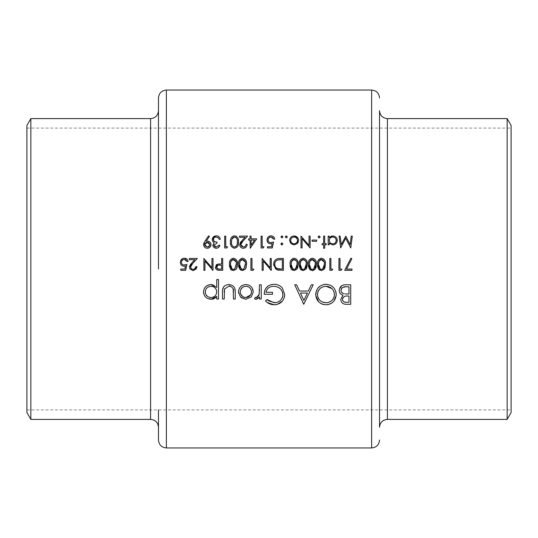 <?xml version="1.0" encoding="UTF-8"?>
<svg xmlns="http://www.w3.org/2000/svg" width="538" height="538" viewBox="0 0 538 538"><rect width="100%" height="100%" fill="white"/><g stroke="black" fill="none" stroke-linecap="round" stroke-linejoin="round"><path stroke-width="0.4" stroke-dasharray="2.69 2.02" d="M158.475 110.714L158.475 128.084M158.475 409.916L158.475 440.05M30.848 419.391L30.848 118.609M26.9 412.552L26.9 125.448M379.525 110.714L379.525 427.286M379.525 409.916L379.525 128.084M511.1 412.552L511.1 125.448M507.152 419.391L507.152 118.609M158.475 97.95L158.475 269M344.273 284.864L350.709 284.79L350.709 304.286L346.902 304.286C343.284 304.501 341.22 302.894 340.709 299.451M342.45 295.665L342.968 295.308M341.442 294.582L340.742 294.037M339.639 292.45L339.209 290.325L342.067 285.55M342.719 285.248L343.136 285.106M346.586 302.282L348.96 302.282L348.96 296.034L346.896 296.055M343.883 301.791L344.623 302.067M346.882 296.055L345.988 296.122M345.86 296.142L345.114 296.277M344.724 296.384L344.273 296.579M347.797 294.037L348.96 294.037L348.96 286.788L345.544 286.808M345.127 293.943L345.974 294.004M346.089 294.004L346.882 294.03M341.025 290.964L341.153 291.455M341.206 291.576L341.455 292.047M342.854 287.359L342.087 287.891M204.379 242.046L208.589 235.812L209.443 236.404L206.148 241.212L207.392 241.125L210.761 243.27M210.957 243.936L210.741 246.048L209.928 247.218M209.914 247.231L208.677 247.991L206.518 248.186M205.839 247.984L205.193 247.648M204.628 247.191L204.191 246.646M203.653 245.328L203.613 244.138M209.901 244.185L209.074 242.961M207.843 246.996L208.28 246.881M209.753 245.61L209.907 245.173M204.702 245.18L204.998 245.866M205.792 242.685L204.991 243.465M216.283 247.043L218.758 245.22L219.82 245.22L217.513 248.058M216.928 248.206L215.651 248.2M213.916 247.413L213.135 246.411M212.913 245.812L214.225 242.746M213.519 242.329L212.281 240.19M215.55 235.873L217.063 235.866M217.776 236.041L218.979 236.747M219.013 236.781L219.356 237.15M219.484 237.319L219.726 237.702M219.854 237.944L220.049 238.428M220.109 238.603L220.277 239.302L219.215 239.302M215.22 237.171L214.857 237.298M214.252 237.668L213.566 238.462M213.647 240.694L214.037 241.172M216.942 242.033L216.942 243.25M214.749 246.619L215.375 246.915M227.561 246.74L226.868 247.951L224.676 247.951L224.676 236.115L225.738 236.115L225.738 246.74L227.561 246.74M234.003 235.846L235.052 235.846M235.059 235.846L236.108 236.182M236.774 236.626L237.265 237.13M237.345 237.245L237.803 238.004M237.809 238.018L238.058 238.637M238.361 239.968L238.489 242.026L235.563 248.105M235.557 248.105L233.492 248.105M233.479 248.099L233.028 247.931M232.752 247.783L231.602 246.734M231.132 245.933L230.694 244.649M230.472 243.062L230.506 240.594M231.212 237.964L231.548 237.406M232.201 236.673L233.149 236.088M233.492 235.96L233.956 235.859M235.294 246.902L236 246.518M231.508 242.033L231.676 244.044M231.791 244.521L231.952 245.012M232.981 246.505L233.694 246.902M231.744 239.78L231.609 240.493M231.602 240.533L231.562 240.889M232.618 237.883L232.322 238.28M237.406 241.206L237.204 239.544M236.007 237.554L235.294 237.171M243.882 246.996L244.393 246.848M244.877 246.599L245.288 246.256M245.429 246.095L245.866 245.328M246.074 244.313L247.137 244.313L247.056 245.072M247.056 245.079L246.848 245.819M246.512 246.498L245.449 247.601M244.044 248.186L242.571 248.2M241.898 248.018L241.273 247.702M241.273 247.695L240.365 246.814M239.766 245.429L239.699 244.736M241.259 241.414L245.059 237.332L239.551 237.332L239.551 236.115L247.594 236.115L243.001 241.011M241.468 242.746L241.199 243.142M240.977 243.579L240.816 244.097M240.963 245.584L241.441 246.269M256.7 238.845L250.022 248.253L250.022 240.062L248.657 240.062L248.657 238.845L250.022 238.845L250.022 236.115L251.085 236.115L251.085 238.845L256.7 238.845M254.609 240.062L251.085 240.062L251.085 245.2L254.609 240.062M263.983 246.74L263.284 247.951L261.098 247.951L261.098 236.115L262.161 236.115L262.161 246.74L263.983 246.74M273.539 242.033L272.329 247.951L267.473 247.951L267.473 246.74L271.495 246.74L272.134 243.627L270.742 243.855L268.018 242.712M267.07 240.721L267.083 239.168L270.325 235.879M270.406 235.866L271.145 235.812C273.203 235.974 274.407 237.09 274.757 239.148L273.694 239.148M274.622 238.495L274.757 239.148M272.625 237.48L271.986 237.177M271.986 237.171L271.542 237.063M271.616 242.584L271.966 242.524M282.88 236.579L282.658 237.648M282.349 237.863L281.576 237.863M281.044 237.325L281.051 236.572M281.582 236.034L282.665 236.256M269.941 269L263.223 260.997L263.223 270.311L262.161 270.311L262.161 258.475L270.204 267.769L270.204 258.475L271.266 258.475L271.044 270.311M277.433 258.724L283.405 258.475L283.405 270.311L279.114 270.237M277.716 270.022L273.802 265.564M273.721 264.911L273.761 263.216M274.602 260.843L275.328 259.908M275.335 259.901L276.149 259.255M276.27 259.181L277.386 258.731M281.509 269.094L282.342 269.094L282.342 259.686L280.984 259.686M275.046 266.081L275.342 266.747M276.048 267.695L276.545 268.119M276.552 268.126L277.178 268.496M276.962 260.251L275.792 261.165M275.456 261.616L275.147 262.194M293.647 258.206L295.806 258.576M296.411 258.986L296.882 259.477M297.01 259.639L297.702 261.011M297.998 262.322L298.126 264.387M297.548 268.2L297.151 268.946M297.117 269L293.714 270.587M293.055 270.439L292.484 270.197M291.078 268.852L290.843 268.435M290.715 268.166L290.278 266.774M290.123 265.584L290.143 262.961M290.856 260.318L291.179 259.773M291.421 259.457L293.58 258.22M295.073 269.208L295.597 268.906M296.371 268.059L296.7 267.352M291.253 266.041L291.34 266.532M291.697 267.635L291.939 268.092M291.381 262.14L291.246 262.86M291.24 262.887L291.199 263.25M293.694 259.424L293.277 259.545M292.248 260.251L291.959 260.641M297.043 263.573L296.841 261.925M302.746 258.206L304.911 258.576M305.517 258.986L305.988 259.477M306.115 259.639L306.539 260.352M306.546 260.358L306.808 261.011M307.104 262.322L307.232 264.387M306.653 268.2L306.256 268.946M306.223 269L302.82 270.587M302.161 270.439L301.589 270.197M300.184 268.852L299.948 268.435M299.821 268.166L299.384 266.774M299.229 265.584L299.249 262.961M299.962 260.318L300.285 259.773M300.52 259.464L302.686 258.22M304.178 269.208L304.562 269M305.476 268.059L305.806 267.352M306.061 266.209L306.142 265.288M300.359 266.041L300.446 266.532M300.796 267.635L301.045 268.092M301.919 269L302.484 269.276M300.48 262.14L300.345 262.86M300.345 262.887L300.305 263.25M302.8 259.424L302.383 259.545M301.354 260.251L301.065 260.641M306.149 263.573L305.947 261.925M311.852 258.206L312.894 258.206M312.908 258.206L313.392 258.321M313.405 258.321L314.017 258.576M314.622 258.986L315.093 259.477M315.221 259.639L315.914 261.011M316.209 262.322L316.27 265.913M315.759 268.2L315.362 268.946M312.813 270.587L311.926 270.587M311.267 270.439L310.695 270.197M309.289 268.852L309.054 268.435M308.926 268.166L308.489 266.774M308.335 265.584L308.355 262.961M309.061 260.318L311.791 258.22M313.277 269.208L313.809 268.906M314.575 268.059L314.912 267.352M315.167 266.209L315.248 265.288M309.464 266.041L309.552 266.532M309.901 267.635L310.144 268.092M311.025 269L311.589 269.276M309.585 262.14L309.451 262.86M309.451 262.887L309.411 263.25M311.906 259.424L311.489 259.545M310.46 260.251L310.17 260.641M315.255 263.573L315.053 261.925M320.957 258.206L322 258.206M322.013 258.206L323.123 258.576M323.728 258.986L324.199 259.477M324.327 259.639L325.019 261.011M325.308 262.322L325.436 264.387M324.865 268.2L324.468 268.946M324.434 269L321.031 270.587M320.372 270.439L319.801 270.197M318.395 268.852L318.16 268.435M318.025 268.166L317.595 266.774M317.44 265.584L317.46 262.961M318.166 260.318L320.89 258.22M322.383 269.208L322.773 269M323.681 268.059L324.017 267.352M318.563 266.041L318.651 266.532M319.007 267.635L319.249 268.092M320.13 269L320.695 269.276M318.691 262.14L318.557 262.86M318.557 262.887L318.509 263.25M321.011 259.424L320.594 259.545M319.565 260.251L319.276 260.641M324.36 263.573L324.158 261.925M332.027 270.311L329.841 270.311L329.841 258.475L330.904 258.475L330.904 269.094L332.719 269.094M341.132 270.311L338.947 270.311L338.947 258.475L340.009 258.475L340.009 269.094L341.825 269.094M336.169 293.479L336.169 295.456M333.876 301.112L333.331 301.724M333.318 301.737L332.094 302.813M330.561 303.748L328.859 304.407M327.104 304.737L324.058 304.616M320.265 303.109L318.698 301.825M315.759 295.537L317.481 288.711M317.548 288.617L321.986 285.032L323.99 284.454M324.945 284.333L325.934 284.286M329.902 285.026L331.677 285.967M333.23 287.252L334.515 288.792M334.522 288.805L335.813 291.522M317.501 295.375L317.797 296.922M319.236 299.639L319.969 300.412M319.982 300.433L322.188 301.912M325.167 286.324L321.576 287.433M317.797 292.154L317.501 293.728M333.035 289.861L331.946 288.617M326.842 302.746L327.662 302.625M328.214 302.497L332.41 299.942M333.076 299.094L333.849 297.662M334.118 296.902L334.306 296.142M334.313 296.095L334.428 295.281M303.97 304.286L294.723 284.79L296.626 284.79L299.505 291.038L308.348 291.038L311.307 284.79L313.217 284.79L303.97 304.286M300.426 293.035L303.862 300.486L307.393 293.035L300.426 293.035M267.359 302.558L266.929 302.235M266.404 301.805L265.483 300.957L266.983 299.538M275.133 302.746L275.96 302.632M278.173 301.912L280.311 300.513M280.379 300.453L281.226 299.545M281.475 299.215L282.282 297.803M282.625 296.909L282.8 296.243M279.794 288.287L275.476 286.424M275.456 286.424L274.609 286.324M265.98 292.289L272.477 292.289L272.477 294.286L264.232 294.286L264.373 292.322M268.301 285.806L270.042 284.925M270.069 284.918L271.582 284.501M271.966 284.434L272.914 284.326M272.941 284.326L276.283 284.494M276.364 284.508L277.426 284.763M280.614 286.344L282.336 287.978L284.723 294.542L284.676 295.564M284.306 297.514L282.423 301.078M277.292 304.394L276.276 304.616M275.268 304.743L274.239 304.784M259.484 289.579L259.484 284.79L261.233 284.79L261.233 299.034L259.484 299.034L259.484 296.936L258.839 297.823M256.552 299.242L256.007 299.283M255.214 299.148L254.481 298.798L255.442 297.285L256.337 297.534M256.895 297.453L258.085 296.667M258.253 296.478L258.717 295.725M259.282 293.862L259.477 290.681M351.852 258.677L346.506 269.094L351.993 269.094L351.993 270.311L344.71 270.311L350.931 258.173M212.591 284.716L214.164 285.274L216.74 287.373L216.74 279.538L218.495 279.538L218.495 299.034L216.74 299.034L216.74 296.398L215.617 297.642M214.958 298.16L214.232 298.577M211.938 299.236L210.983 299.283L203.626 293.378M203.532 292.706L203.499 291.952M204.036 289.094L206.794 285.772M210.224 284.568L211.811 284.589M205.355 293.042L206.242 295.08M207.816 296.62L209.881 297.433M209.86 286.398L207.789 287.252M206.236 288.798L205.698 289.78M216.646 290.755L216.33 289.693M216.168 289.33L215.785 288.691M215.382 288.18L215.032 287.837M214.164 287.191L212.093 286.391M224.83 285.691L228.852 284.541L235.193 290.796L235.24 299.034L233.485 299.034L233.485 292.43M233.445 290.755L233.337 289.693M224.279 290.681L224.252 291.603M224.238 292.43L224.238 299.034L222.49 299.034L222.49 292.1L223.808 286.693M224.279 286.162L224.823 285.698M251.28 296.929L245.853 299.283M241.078 297.568L238.59 293.19M238.536 292.8L238.489 291.872M238.623 290.426L239.995 287.393M240.627 286.66L244.407 284.656M244.44 284.649L245.853 284.541M248.704 285.046L249.988 285.725M250.002 285.732L251.091 286.66M240.304 292.786L240.641 294.024M242.719 296.566L244.743 297.427M244.756 297.433L245.301 297.507M244.75 286.384L243.694 286.693M242.712 287.198L240.338 290.769M251.381 290.755L251.064 289.706M250.547 288.738L249.847 287.877M249 287.191L246.962 286.384M250.553 294.999L251.387 292.961M281.582 243.015L282.948 243.929L282.658 244.622L281.576 244.844M281.044 244.306L281.044 243.553M281.966 242.941L282.363 243.028M282.88 243.553L282.948 243.929M287.279 236.579L287.063 237.648M286.747 237.863L285.981 237.863M285.443 237.325L285.449 236.572M285.987 236.034L287.063 236.256M297.911 242.813L297.393 243.485L294.098 244.918L291.502 244.111M291.482 244.097L289.921 242.066L289.626 240.419C289.874 237.675 291.367 236.195 294.098 235.96M298.247 238.697L298.503 239.565M298.563 239.982L298.281 242.08M293.425 237.083L292.773 237.278M292.188 237.581L290.944 239.114M290.937 239.114L290.749 239.746M297.453 239.74L297.258 239.087M296.014 237.574L294.77 237.083M296.519 242.84L297.46 241.078M309.047 236.115L310.11 236.115L310.11 247.951L302.067 238.637L302.067 247.951L301.004 247.951L301.004 236.115L309.047 245.409L309.047 236.115M316.64 240.062L316.64 241.273L312.087 241.273L312.087 240.062L316.64 240.062M319.525 237.863L318.227 236.572M318.765 236.034L319.841 236.256M320.056 236.579L320.13 236.949M324.683 244.763L324.683 248.253L323.62 248.253L323.62 244.763L322.101 244.763L322.101 243.701L323.62 243.701L323.62 236.115L324.683 236.115L324.683 243.701L326.196 243.701L326.196 244.763L324.683 244.763M336.956 238.751L336.936 242.181L334.468 244.595L332.733 244.918L329.236 243.163L329.236 244.763L328.173 244.763L328.173 236.115L329.236 236.115L329.236 237.614L330.843 236.357M331.738 236.068L332.766 235.96M334.508 236.296L336.539 237.978M332.047 237.09L331.388 237.278M331.186 237.366L329.801 238.509M336.142 239.78L335.181 238.025M334.656 237.601L333.405 237.09M333.399 243.795L334.051 243.606M334.273 243.506L334.656 243.297M335.618 242.356L336.149 241.118M253.116 270.311L250.93 270.311L250.93 258.475L251.992 258.475L251.992 269.094L253.815 269.094M242.046 258.206L243.593 258.321M243.6 258.321L244.212 258.576M244.817 258.986L245.288 259.477M245.415 259.639L246.108 261.011M246.404 262.322L246.532 264.387M245.953 268.2L245.557 268.946M245.523 269L242.12 270.587M241.461 270.439L240.889 270.197M239.484 268.852L239.249 268.435M239.121 268.166L238.684 266.774M238.529 265.584L238.549 262.961M239.255 260.318L241.986 258.22M243.479 269.208L243.862 269M239.659 266.041L239.746 266.532M240.103 267.635L240.345 268.092M239.787 262.14L239.652 262.86M239.645 262.887L239.605 263.25M242.1 259.424L241.683 259.545M240.654 260.251L240.365 260.641M245.449 263.573L245.247 261.925M232.947 258.206L235.106 258.576M235.711 258.986L236.189 259.477M236.31 259.639L236.733 260.352M236.74 260.358L237.009 261.011M237.298 262.322L237.359 265.913M236.848 268.2L236.451 268.946M236.417 269L233.015 270.587M232.355 270.439L231.784 270.197M230.378 268.852L230.143 268.435M230.015 268.166L229.585 266.774M229.423 265.584L229.444 262.961M230.156 260.318L230.479 259.773M230.721 259.457L232.88 258.22M234.373 269.208L234.756 269M230.553 266.041L230.641 266.532M230.997 267.635L231.239 268.092M232.12 269L232.678 269.276M230.681 262.14L230.546 262.86M230.54 262.887L230.499 263.25M232.994 259.424L232.577 259.545M231.548 260.251L231.259 260.641M236.343 263.573L236.142 261.925M219.296 263.97L221.643 263.936L221.643 258.475L222.705 258.475L222.705 270.311L219.423 270.298M218.119 270.211L217.191 269.962M216.511 269.551L216.121 269.182M215.449 267.628L216.047 265.18M217.291 264.286L218.919 263.99M216.511 267.467L216.606 267.803M217.782 268.919L218.885 269.081M219.161 265.133L218.172 265.227M219.477 269.094L221.643 269.094L221.643 265.153L219.571 265.126M351.227 236.115L352.296 236.115L350.736 247.951L345.699 238.24L340.668 247.951L339.095 236.115L340.164 236.115L341.294 244.635L345.806 236.115L350.097 244.649L351.227 236.115M185.677 270.311L180.822 270.311L180.822 269.094L184.87 269M184.09 266.216L181.373 265.079M180.923 264.488L180.607 263.815M180.425 263.089L180.66 260.728M182.886 258.448L183.693 258.233M183.747 258.227L184.494 258.173L187.97 260.849L188.105 261.508L187.042 261.508M186.148 259.968L184.89 259.424M184.964 264.945L185.321 264.884M186.894 264.393L185.946 269M194.581 269L195.112 268.556M195.22 268.435L195.502 267.991M195.845 266.666L196.908 266.666L196.854 267.285M193.519 270.587L190.015 268.993M189.779 268.563L189.524 266.471M189.672 265.866L190.378 264.582M191.024 263.775L194.83 259.686L189.322 259.686L189.322 258.475L197.365 258.475L192.772 263.371M191.239 265.106L190.97 265.496M190.741 265.94L190.586 266.458M191.131 268.543L191.669 269M211.669 269L204.951 260.997L204.951 270.311L203.889 270.311L203.889 258.475L211.932 267.769L211.932 258.475L212.994 258.475L212.772 270.311M150.579 118.609L150.579 419.391M166.37 447.946L166.37 90.054M387.421 419.391L387.421 118.609M371.63 90.054L371.63 447.946M26.9 128.084L511.1 128.084M26.9 409.916L511.1 409.916"/><path stroke-width="0.81" d="M218.112 269L216.484 267.13C216.827 265.584 217.856 264.918 219.571 265.126L221.643 265.153L221.643 269.094L218.112 269M232.678 269.276L233.431 269.397L232.12 269L230.446 264.393L230.889 261.414L233.431 259.383C235.711 260.103 236.693 261.771 236.364 264.393L234.756 269L233.431 269.397L234.373 269.208M240.345 268.092L242.537 269.397L241.219 269L239.551 264.393L239.995 261.414L242.537 259.383C244.817 260.103 245.799 261.771 245.469 264.393L243.862 269L242.537 269.397L243.223 269.303M320.695 269.276L321.448 269.397L320.13 269L318.456 264.393L318.906 261.414L321.448 259.383C323.728 260.103 324.703 261.771 324.374 264.393L322.773 269L321.448 269.397L322.383 269.208M311.589 269.276L312.343 269.397L311.025 269L309.357 264.393L309.801 261.414L312.343 259.383C314.622 260.103 315.598 261.771 315.275 264.393L313.667 269L312.343 269.397L313.029 269.303M302.484 269.276L303.237 269.397L301.919 269L300.251 264.393L300.695 261.414L303.237 259.383C305.517 260.103 306.499 261.771 306.169 264.393L304.562 269L303.237 269.397L304.178 269.208M291.939 268.092L294.131 269.397L292.813 269L291.145 264.393L291.589 261.414L294.131 259.383C296.411 260.103 297.393 261.771 297.063 264.393L295.456 269L294.131 269.397L295.073 269.208M279.195 269L277.87 268.765C275.806 267.991 274.77 266.485 274.757 264.245C274.75 262.174 275.698 260.755 277.601 259.988L282.342 259.686L282.342 269.094L279.195 269M158.475 128.084L158.475 110.714C158.011 115.509 155.374 118.138 150.579 118.609L30.848 118.609L30.848 419.391L26.9 412.552L26.9 125.448L30.848 118.609M166.37 447.946L371.63 447.946L371.63 90.054L166.37 90.054L166.37 447.946C161.575 447.475 158.945 444.845 158.475 440.05L158.475 409.916M387.421 419.391C382.626 419.862 379.989 422.491 379.525 427.286L379.525 110.714C379.989 115.509 382.626 118.138 387.421 118.609L387.421 419.391L507.152 419.391L507.152 118.609L511.1 125.448L511.1 412.552L507.152 419.391M379.525 128.084L379.525 409.916M235.24 299.034L235.24 292.228C235.536 287.527 233.411 284.965 228.852 284.541C224.353 284.945 222.228 287.46 222.49 292.1L222.49 299.034L224.238 299.034L224.528 288.953L228.838 286.29C230.936 286.263 232.396 287.198 233.21 289.094L233.485 299.034L235.24 299.034M261.233 299.034L261.233 284.79L259.484 284.79L259.168 294.468L256.337 297.534L255.442 297.285L254.481 298.798L256.007 299.283L259.484 296.936L259.484 299.034L261.233 299.034M303.721 304.286L313.217 284.79L311.307 284.79L308.348 291.038L299.505 291.038L296.626 284.79L294.723 284.79L303.721 304.286M350.709 304.286L350.709 284.79L345.436 284.79C341.738 284.878 339.666 286.72 339.209 290.325C339.317 292.813 340.567 294.474 342.968 295.308L340.709 299.451C341.193 302.874 343.257 304.481 346.902 304.286L350.709 304.286M326.089 304.784C332.329 304.138 335.705 300.695 336.21 294.454C335.645 288.24 332.222 284.858 325.934 284.286C319.666 284.878 316.263 288.294 315.719 294.542C316.25 300.829 319.707 304.246 326.089 304.784M265.483 300.957C267.87 303.439 270.789 304.71 274.239 304.784C280.648 304.3 284.138 300.883 284.723 294.542L282.336 287.978C280.096 285.463 277.278 284.232 273.889 284.286C267.716 284.723 264.501 288.052 264.232 294.286L272.477 294.286L272.477 292.289L265.98 292.289C266.983 288.368 269.565 286.371 273.734 286.29C279.161 286.572 282.242 289.35 282.975 294.622C282.383 299.653 279.491 302.369 274.299 302.786L266.983 299.538L265.483 300.957M218.495 299.034L218.495 279.538L216.74 279.538L216.74 287.373L210.93 284.541C206.39 284.958 203.915 287.433 203.499 291.952C203.949 296.431 206.444 298.879 210.983 299.283L216.74 296.398L216.74 299.034L218.495 299.034M245.853 299.283L251.28 296.929L253.237 291.872C252.84 287.373 250.378 284.932 245.853 284.541C241.347 284.925 238.892 287.373 238.489 291.872L240.439 296.936L245.853 299.283L241.078 297.568M346.506 269.094L351.852 258.677L350.931 258.173L344.71 270.311L351.993 270.311L351.993 269.094L346.506 269.094M341.825 269.094L340.009 269.094L340.009 258.475L338.947 258.475L338.947 270.311L341.132 270.311L341.825 269.094L341.132 270.311M332.719 269.094L330.904 269.094L330.904 258.475L329.841 258.475L329.841 270.311L332.027 270.311L332.719 269.094L332.027 270.311M321.482 270.614L324.427 269L325.436 264.387C325.786 261.038 324.468 258.966 321.482 258.173C318.462 258.946 317.097 261.017 317.393 264.387L318.489 269L321.482 270.614M312.376 270.614L315.329 269L316.331 264.387C316.68 261.038 315.362 258.966 312.376 258.173C309.357 258.946 307.992 261.017 308.294 264.387L309.384 269L312.376 270.614M303.271 270.614L306.223 269L307.232 264.387C307.581 261.038 306.256 258.966 303.271 258.173C300.251 258.946 298.893 261.017 299.189 264.387L300.278 269L303.271 270.614M294.165 270.614L297.117 269L298.126 264.387C298.476 261.038 297.151 258.966 294.165 258.173C291.145 258.946 289.787 261.017 290.083 264.387L291.172 269L294.165 270.614M283.405 270.311L283.405 258.475L279.733 258.475C275.927 258.516 273.909 260.439 273.694 264.245L275.691 269L277.258 269.881L283.405 270.311M271.266 270.311L271.266 258.475L270.204 258.475L270.204 267.769L262.161 258.475L262.161 270.311L263.223 270.311L263.223 260.997L271.266 270.311M253.815 269.094L251.992 269.094L251.992 258.475L250.93 258.475L250.93 270.311L253.116 270.311L253.815 269.094L253.116 270.311M242.571 270.614L245.523 269L246.532 264.387C246.881 261.038 245.557 258.966 242.571 258.173C239.551 258.946 238.193 261.017 238.489 264.387L239.578 269L242.571 270.614M233.465 270.614L236.417 269L237.426 264.387C237.776 261.038 236.458 258.966 233.465 258.173C230.446 258.946 229.087 261.017 229.383 264.387L230.472 269L233.465 270.614M222.705 270.311L222.705 258.475L221.643 258.475L221.643 263.936L217.782 264.131L215.422 267.137L215.98 269L217.688 270.13L222.705 270.311M212.994 270.311L212.994 258.475L211.932 258.475L211.932 267.769L203.889 258.475L203.889 270.311L204.951 270.311L204.951 260.997L212.994 270.311M193.048 270.614L196.188 269L196.908 266.666L195.845 266.666L194.581 269L193.102 269.397L191.669 269L190.533 267.003L192.772 263.371L197.365 258.475L189.322 258.475L189.322 259.686L194.83 259.686L191.864 262.847L189.47 267.097L190.015 269L193.048 270.614M184.87 269L180.822 269.094L180.822 270.311L185.677 270.311L186.894 264.393L184.285 264.999C182.557 264.958 181.602 264.091 181.427 262.389C181.588 260.553 182.59 259.551 184.433 259.383L187.042 261.508L188.105 261.508C187.762 259.45 186.558 258.334 184.494 258.173C181.931 258.361 180.553 259.753 180.364 262.342C180.492 264.703 181.736 265.994 184.09 266.216L185.489 265.98L184.87 269L185.489 265.98L184.09 266.216M352.296 236.115L351.227 236.115L350.097 244.649L345.806 236.115L341.294 244.635L340.164 236.115L339.095 236.115L340.668 247.951L345.699 238.24L350.736 247.951L352.296 236.115M328.173 244.763L329.236 244.763L329.236 243.163L332.733 244.918C335.483 244.669 336.996 243.189 337.272 240.466C337.037 237.735 335.537 236.236 332.766 235.96L329.236 237.614L329.236 236.115L328.173 236.115L328.173 244.763M319.142 237.937L320.13 236.949L319.142 235.96L318.153 236.949L319.142 237.937M310.11 236.115L309.047 236.115L309.047 245.409L301.004 236.115L301.004 247.951L302.067 247.951L302.067 238.637L310.11 247.951L310.11 236.115M286.364 237.937L287.353 236.949L286.364 235.96L285.375 236.949L286.364 237.937M281.966 237.937L282.948 236.949L281.966 235.96L280.977 236.949L281.966 237.937M263.284 247.951L263.983 246.74L262.161 246.74L262.161 236.115L261.098 236.115L261.098 247.951L263.284 247.951M246.074 244.313C245.927 245.98 245.012 246.895 243.331 247.043L240.762 244.642L243.001 241.011L247.594 236.115L239.551 236.115L239.551 237.332L245.059 237.332L242.093 240.493L239.699 244.736C239.894 246.915 241.085 248.085 243.277 248.253C245.658 248.025 246.942 246.713 247.137 244.313L246.074 244.313L245.953 245.039M226.868 247.951L227.561 246.74L225.738 246.74L225.738 236.115L224.676 236.115L224.676 247.951L226.868 247.951M208.589 235.812L204.951 241.145L203.586 244.615C203.781 246.841 205.005 248.052 207.251 248.253C209.538 248.085 210.795 246.875 211.024 244.629C210.809 242.463 209.598 241.3 207.392 241.125L206.148 241.212L209.443 236.404L208.589 235.812M218.758 245.22L216.283 247.043L213.902 245.187L216.942 243.25L216.942 242.033C214.938 242.154 213.727 241.32 213.297 239.531C213.566 237.89 214.568 237.056 216.31 237.023L218.287 237.668L219.215 239.302L220.277 239.302C219.881 237.117 218.562 235.953 216.33 235.812C213.875 235.96 212.51 237.238 212.234 239.632L212.94 241.737L214.225 242.746L212.84 245.18C213.129 247.117 214.279 248.146 216.296 248.253C218.213 248.112 219.39 247.097 219.82 245.22L218.758 245.22M238.489 242.026C238.845 238.697 237.527 236.626 234.528 235.812C231.501 236.606 230.136 238.677 230.446 242.026C230.136 245.375 231.495 247.453 234.528 248.253C237.527 247.44 238.852 245.368 238.489 242.026M250.237 248.253L256.7 238.845L251.085 238.845L251.085 236.115L250.022 236.115L250.022 238.845L248.657 238.845L248.657 240.062L250.022 240.062L250.237 248.253M267.473 247.951L272.329 247.951L273.539 242.033L270.93 242.638C269.195 242.598 268.247 241.723 268.079 240.029C268.233 238.2 269.235 237.197 271.085 237.023L273.694 239.148L274.757 239.148C274.42 237.103 273.217 235.987 271.145 235.812C268.57 236.014 267.191 237.406 267.016 239.982C267.13 242.335 268.375 243.627 270.742 243.855L272.134 243.627L271.495 246.74L267.473 246.74L267.473 247.951M281.966 244.918L282.948 243.929L281.966 242.941L280.977 243.929L281.966 244.918M294.098 244.918L297.393 243.485L298.577 240.419C298.348 237.688 296.855 236.209 294.098 235.96C291.354 236.202 289.868 237.688 289.626 240.419L290.809 243.492L294.098 244.918M316.64 241.273L316.64 240.062L312.087 240.062L312.087 241.273L316.64 241.273M324.683 248.253L324.683 244.763L326.196 244.763L326.196 243.701L324.683 243.701L324.683 236.115L323.62 236.115L323.62 243.701L322.101 243.701L322.101 244.763L323.62 244.763L323.62 248.253L324.683 248.253M158.475 269L158.475 97.95C158.945 93.155 161.575 90.525 166.37 90.054M340.709 299.451L342.968 295.308L341.442 294.582M340.742 294.037L339.639 292.45M342.067 285.55L342.719 285.248M343.136 285.106L344.273 284.864M342.578 298.563L342.464 299.417C343.089 296.828 344.865 295.698 347.783 296.034L348.96 296.034L348.96 302.282L346.586 302.282C344.253 302.484 342.881 301.529 342.464 299.417L342.538 300.123M342.8 300.796L343.883 301.791M344.623 302.067L346.586 302.282M345.114 296.277L344.724 296.384M344.273 296.579L342.962 297.736M342.955 297.743L342.598 298.496M342.968 293.385L344.152 293.809C342.242 293.385 341.173 292.228 340.964 290.325C341.637 287.628 343.473 286.451 346.465 286.788L348.96 286.788L348.96 294.037L345.127 293.943M346.882 294.03L347.797 294.037M341.052 289.585L341.025 290.964M341.455 292.047L342.948 293.378M345.544 286.808L342.854 287.359M342.087 287.891L341.596 288.442M341.489 288.597L341.099 289.404M206.148 241.212L207.083 241.132M210.761 243.27L210.957 243.936M206.518 248.186L205.839 247.984M205.193 247.648L204.628 247.191M204.191 246.646L203.653 245.328M203.613 244.138L203.983 242.826M208.179 242.483L207.197 242.335L209.961 244.689L209.901 244.185M209.074 242.961L208.199 242.49M209.907 245.173L207.843 246.996M208.28 246.881L209.127 246.404M209.134 246.397L209.558 245.94M204.998 245.866L207.305 247.043L204.648 244.689L204.702 245.18M204.991 243.465L204.648 244.689L207.197 242.335L206.236 242.483M206.141 242.517L205.792 242.685M217.513 248.058L216.928 248.206M215.651 248.2L214.037 247.507M213.135 246.411L212.913 245.812M214.225 242.746L213.519 242.329M212.234 239.632L215.55 235.873M217.063 235.866L217.776 236.041M219.215 239.302L218.287 237.668L215.758 237.056M215.61 237.083L215.22 237.171M213.566 238.462L213.647 240.694M214.037 241.172L214.541 241.535M214.85 241.683L215.718 241.912M215.92 241.945L216.942 242.033M216.942 243.25L213.902 245.187L214.749 246.619M215.375 246.915L216.283 247.043M236.108 236.182L236.505 236.424M238.206 239.134L238.361 239.968M231.602 246.734L231.286 246.236M230.694 244.649L230.472 243.062M230.506 240.594L230.815 238.939M230.863 238.791L231.212 237.964M231.548 237.406L232.201 236.673M233.149 236.088L233.492 235.96M237.406 242.914L237.426 242.033C237.756 244.655 236.774 246.323 234.494 247.043L235.294 246.902M236 246.518L236.969 245.234M236.976 245.22L237.386 243.176M233.694 246.902L234.494 247.043C232.228 246.303 231.232 244.629 231.508 242.033L231.744 239.78M231.676 244.044L231.791 244.521M231.562 240.889L231.508 242.033M232.322 238.28L231.952 239.06L234.494 237.023L233.015 237.527M235.294 237.171L234.494 237.023C236.781 237.756 237.762 239.423 237.426 242.033L237.406 241.206M237.204 239.544L236.976 238.852M236.834 238.549L236.007 237.554M241.616 246.431L243.882 246.996M244.393 246.848L244.877 246.599M246.848 245.819L246.512 246.498M245.449 247.601L244.044 248.186M242.571 248.2L241.898 248.018M240.365 246.814L239.766 245.429M239.699 244.736L240.493 242.389M240.62 242.208L241.259 241.414M243.001 241.011L241.663 242.504M241.199 243.142L240.977 243.579M240.816 244.097L240.963 245.584M251.085 240.062L254.609 240.062L251.085 245.2L251.085 240.062M268.018 242.712L267.07 240.721M273.694 239.148L272.625 237.48M271.542 237.063L271.085 237.023C269.242 237.191 268.24 238.193 268.079 240.029C268.247 241.723 269.195 242.598 270.93 242.638L271.616 242.584M272.275 242.45L273.539 242.033M281.051 236.572L281.582 236.034M271.044 270.311L269.941 269M279.114 270.237L277.716 270.022M273.802 265.564L273.721 264.911M273.781 263.055L273.976 262.221M274.077 261.912L274.602 260.843M277.178 268.496L281.509 269.094M274.79 263.553L274.797 264.985M274.81 265.086L274.931 265.705M274.945 265.745L275.046 266.081M275.342 266.747L276.048 267.695M279.269 259.74L276.962 260.251M275.792 261.165L275.456 261.616M275.147 262.194L274.824 263.311M280.984 259.686L279.356 259.733M297.85 261.508L297.998 262.322M298.126 264.387L297.548 268.2M292.349 270.123L291.757 269.679M291.744 269.666L291.078 268.852M290.278 266.774L290.123 265.584M290.143 262.961L290.453 261.293M290.493 261.172L290.856 260.318M295.597 268.906L296.223 268.28M296.7 267.352L297.043 263.573M291.199 263.25L291.199 265.631M291.206 265.664L291.253 266.041M291.34 266.532L291.697 267.635M291.959 260.641L291.381 262.14M296.485 260.943L293.694 259.424M293.277 259.545L292.645 259.894M296.841 261.925L296.606 261.199M306.949 261.508L307.104 262.322M307.232 264.387L306.653 268.2M301.455 270.123L300.863 269.679M300.85 269.666L300.184 268.852M299.384 266.774L299.229 265.584M299.249 262.961L299.962 260.318M304.562 269L305.476 268.059M305.806 267.352L305.934 266.929M305.94 266.895L306.061 266.209M306.142 265.288L306.149 263.573M300.305 263.25L300.305 265.631M300.312 265.664L300.359 266.041M300.446 266.532L300.796 267.635M301.045 268.092L301.919 269M301.065 260.641L300.48 262.14M305.591 260.943L302.8 259.424M302.383 259.545L301.751 259.894M305.947 261.925L305.712 261.199M316.055 261.508L316.209 262.322M316.27 265.913L315.867 267.931M315.362 268.946L313.237 270.506M313.17 270.527L312.813 270.587M310.56 270.123L309.289 268.852M308.489 266.774L308.335 265.584M308.355 262.961L308.664 261.293M308.704 261.172L309.061 260.318M313.809 268.906L314.427 268.28M314.912 267.352L315.033 266.929M315.046 266.895L315.167 266.209M315.248 265.288L315.255 263.573M309.411 263.25L309.411 265.631M309.417 265.664L309.464 266.041M309.552 266.532L309.901 267.635M310.144 268.092L311.025 269M310.17 260.641L309.585 262.14M315.053 261.925L311.906 259.424M311.489 259.545L310.85 259.894M325.16 261.508L325.308 262.322M325.436 264.387L324.865 268.2M319.666 270.123L318.395 268.852M317.595 266.774L317.44 265.584M317.46 262.961L317.77 261.293M317.81 261.172L318.166 260.318M322.773 269L323.533 268.28M324.017 267.352L324.36 263.573M318.509 263.25L318.516 265.631M318.523 265.664L318.563 266.041M318.651 266.532L319.007 267.635M319.249 268.092L320.13 269M319.276 260.641L318.691 262.14M324.158 261.925L321.011 259.424M320.594 259.545L319.955 259.894M336.169 295.456L333.876 301.112M332.094 302.813L330.561 303.748M328.859 304.407L327.104 304.737M324.058 304.616L322.08 304.064M322.06 304.057L320.265 303.109M318.698 301.825L315.759 295.53M323.99 284.454L324.945 284.333M325.934 284.286L329.902 285.026M331.677 285.967L333.23 287.252M335.813 291.522L336.169 293.479M322.188 301.912L326.008 302.786C320.83 302.356 317.985 299.612 317.467 294.548L317.501 295.375M317.797 296.922L319.236 299.639M317.501 293.728L317.467 294.548C317.951 289.444 320.796 286.687 326.008 286.29L325.167 286.324M321.576 287.433L320.278 288.334M319.949 288.63L318.126 291.253M318.092 291.327L317.797 292.154M331.946 288.617L326.008 286.29C331.119 286.693 333.937 289.417 334.461 294.461L334.32 292.86M334.313 292.82L333.035 289.861M334.428 295.281L334.461 294.461C333.997 299.525 331.179 302.295 326.008 302.786L326.842 302.746M327.662 302.625L328.214 302.497M332.41 299.942L333.076 299.094M333.849 297.662L334.118 296.902M303.862 300.486L300.426 293.035L307.393 293.035L303.862 300.486M274.239 304.784L267.359 302.558M266.929 302.235L266.404 301.805M266.983 299.538L268.516 300.829M268.576 300.87L275.133 302.746M275.96 302.632L278.173 301.912M282.282 297.803L282.625 296.909M282.8 296.243L282.813 293.049M282.739 292.759L281.307 289.814M281.166 289.646L280.177 288.603M274.609 286.324L273.734 286.29C269.585 286.357 267.003 288.355 265.98 292.289M264.373 292.322L264.824 290.399M264.871 290.278L265.611 288.65M265.624 288.63L268.301 285.806M271.582 284.501L271.966 284.434M277.426 284.763L278.536 285.153M278.563 285.167L280.614 286.344M284.676 295.564L284.306 297.514M282.423 301.078L277.292 304.394M276.276 304.616L275.268 304.743M258.839 297.823L256.552 299.242M256.007 299.283L255.214 299.148M255.442 297.285L256.895 297.453M258.717 295.725L259.282 293.862M259.477 290.681L259.484 289.579M350.931 258.173L351.852 258.677M215.617 297.642L214.958 298.16M214.232 298.577L212.665 299.115M212.631 299.121L211.938 299.236M203.626 293.378L203.532 292.706M203.499 291.952L204.036 289.094M206.794 285.772L210.082 284.582M211.811 284.589L212.591 284.716M209.881 297.433L211.004 297.534C207.534 297.245 205.61 295.375 205.247 291.932L205.355 293.042M206.242 295.08L207.816 296.62M205.698 289.78L205.247 291.932C205.603 288.509 207.513 286.626 210.977 286.29L209.86 286.398M207.789 287.252L207.029 287.857M206.928 287.951L206.236 288.798M212.093 286.391L210.977 286.29C214.494 286.546 216.417 288.415 216.74 291.878L216.646 290.755M216.33 289.693L216.168 289.33M215.785 288.691L215.382 288.18M215.032 287.837L214.164 287.191M216.74 291.878C216.444 295.362 214.528 297.252 211.004 297.534C214.514 297.265 216.424 295.375 216.74 291.878M233.485 292.43L233.445 290.755M233.337 289.693L233.21 289.094C232.403 287.205 230.943 286.27 228.838 286.29L224.528 288.953L224.279 290.681M224.252 291.603L224.238 292.43M223.808 286.693L224.279 286.162M238.59 293.19L238.536 292.8M238.489 291.872L238.623 290.426M239.995 287.393L240.627 286.66M245.853 284.541L248.704 285.046M251.091 286.66L252.019 287.796M252.188 288.065L253.237 291.872L251.28 296.929M245.301 297.507L245.859 297.534C242.416 297.178 240.54 295.288 240.237 291.858L240.304 292.786M240.641 294.024L242.719 296.566M240.338 290.769L240.237 291.858C240.54 288.449 242.416 286.586 245.859 286.29L244.75 286.384M243.694 286.693L242.712 287.198M246.962 286.384L245.859 286.29C249.296 286.572 251.172 288.429 251.481 291.858L251.381 290.755M251.064 289.706L250.547 288.738M249.847 287.877L249 287.191M251.387 292.961L251.481 291.858C251.179 295.295 249.309 297.184 245.859 297.534L250.553 294.999M281.576 244.844L281.044 244.306M281.044 243.553L281.582 243.015M285.449 236.572L285.987 236.034M289.626 240.419L289.646 239.982M294.098 235.96L297.844 237.944M297.924 238.072L298.247 238.697M298.503 239.565L298.563 239.982M298.281 242.08L297.911 242.813M290.749 239.746L290.688 240.412C290.87 238.341 292.006 237.211 294.104 237.023C296.196 237.204 297.332 238.334 297.514 240.412C297.332 242.49 296.196 243.64 294.104 243.855C292.006 243.633 290.87 242.483 290.688 240.412C290.883 242.497 292.02 243.647 294.104 243.855L295.416 243.6M294.77 237.083L293.425 237.083M292.773 237.278L292.188 237.581M297.46 241.078L297.453 239.74M297.258 239.087L296.014 237.574M295.429 243.593L296.519 242.84M320.13 236.949L320.056 237.332M318.227 236.572L318.765 236.034M330.843 236.357L331.738 236.068M332.766 235.96L334.508 236.296M336.539 237.978L336.956 238.751M329.471 239.128L329.236 240.419C329.417 238.327 330.581 237.197 332.726 237.023C334.831 237.224 335.994 238.368 336.21 240.452C336.001 242.53 334.838 243.667 332.719 243.855C330.581 243.68 329.417 242.537 329.236 240.419C329.424 242.544 330.588 243.687 332.719 243.855L333.399 243.795M333.405 237.09L332.047 237.09M329.801 238.509L329.485 239.087M336.149 241.118L336.142 239.78M335.181 238.025L334.656 237.601M334.656 243.297L335.174 242.88M335.194 242.867L335.618 242.356M246.256 261.508L246.404 262.322M246.532 264.387L245.953 268.2M240.755 270.123L239.484 268.852M238.684 266.774L238.529 265.584M238.549 262.961L238.859 261.293M238.899 261.172L239.255 260.318M243.862 269L245.449 263.573M239.605 263.25L239.605 265.631M239.612 265.664L239.659 266.041M239.746 266.532L240.103 267.635M240.365 260.641L239.787 262.14M245.247 261.925L242.1 259.424M241.683 259.545L241.051 259.894M237.15 261.508L237.298 262.322M237.359 265.913L236.955 267.931M231.649 270.123L231.058 269.679M231.044 269.666L230.378 268.852M229.585 266.774L229.423 265.584M229.444 262.961L229.753 261.293M229.793 261.172L230.156 260.318M234.756 269L236.343 263.573M230.499 263.25L230.506 265.631M230.506 265.664L230.553 266.041M230.641 266.532L230.997 267.635M231.239 268.092L232.12 269M231.259 260.641L230.681 262.14M236.142 261.925L232.994 259.424M232.577 259.545L231.945 259.894M219.423 270.298L218.119 270.211M217.191 269.962L216.801 269.76M215.852 268.812L215.563 268.166M215.55 268.112L215.449 267.628M216.047 265.18L216.814 264.514M216.821 264.508L217.291 264.286M218.919 263.99L219.296 263.97M217.843 265.301L216.511 267.467M216.949 268.368L217.782 268.919M218.885 269.081L219.477 269.094M219.571 265.126L219.161 265.133M181.373 265.079L180.923 264.488M180.607 263.815L180.425 263.089M180.66 260.728L182.886 258.448M187.042 261.508L186.148 259.968M184.89 259.424L184.433 259.383C182.59 259.551 181.588 260.547 181.427 262.389C181.595 264.084 182.55 264.952 184.285 264.999L184.964 264.945M185.63 264.81L186.894 264.393M185.946 269L185.677 270.311M191.669 269L193.102 269.397L194.581 269M195.502 267.991L195.845 266.666M196.854 267.285L193.519 270.587M190.015 268.993L189.779 268.563M189.524 266.471L189.672 265.866M190.378 264.582L191.024 263.775M192.772 263.371L191.434 264.864M190.97 265.496L190.741 265.94M190.586 266.458L190.842 268.153M212.772 270.311L211.669 269M30.848 419.391L150.579 419.391L150.579 118.609M371.63 447.946C376.425 447.475 379.055 444.845 379.525 440.05M387.421 118.609L507.152 118.609M371.63 90.054C376.425 90.525 379.055 93.155 379.525 97.95M150.579 419.391C155.374 419.862 158.011 422.491 158.475 427.286"/></g></svg>
